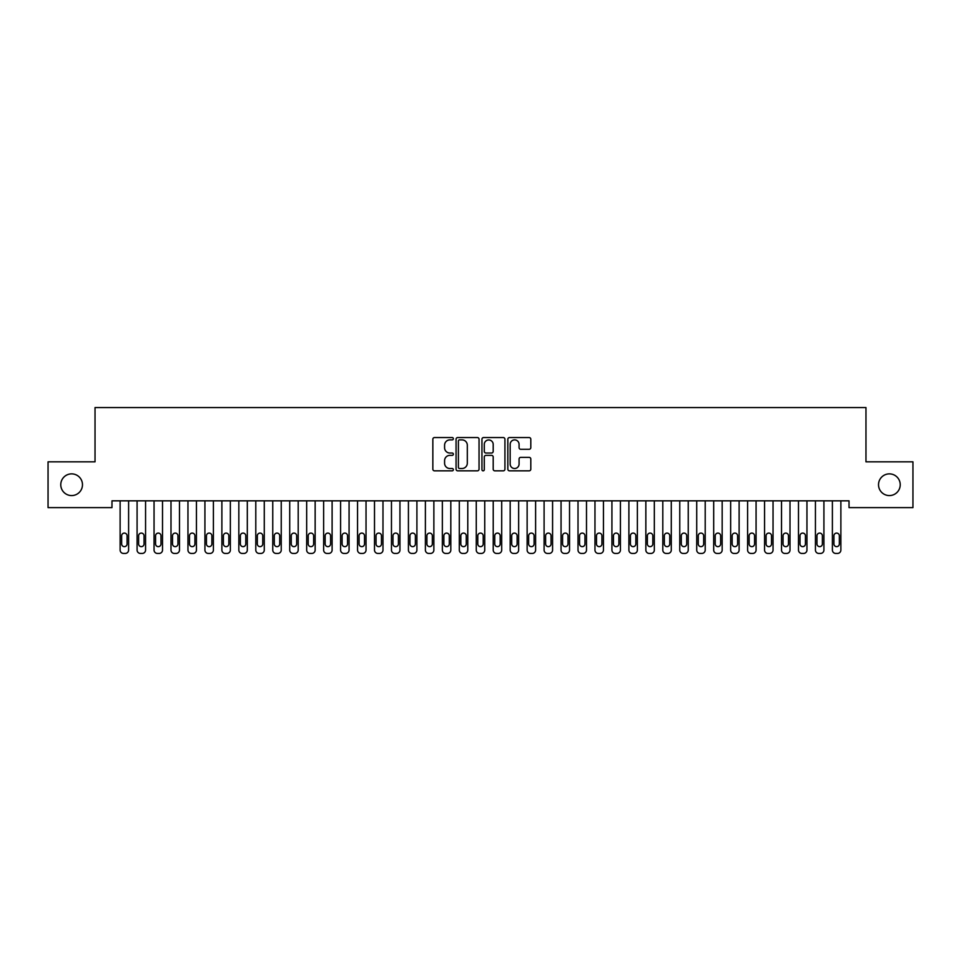 <?xml version="1.0" encoding="UTF-8"?>
<svg xmlns="http://www.w3.org/2000/svg" width="961" height="961" viewBox="0 0 961 961"><rect width="100%" height="100%" fill="white"/><g stroke="black" fill="none" stroke-linecap="round" stroke-linejoin="round"><path stroke-width="1.44" d="M453.364 438.721A1.165 1.165 0 0 0 452.199 437.555L434.516 437.555A1.67 1.67 0 0 0 432.846 439.213L432.846 469.184A1.67 1.67 0 0 0 434.516 470.842L452.199 470.842A1.165 1.165 0 0 0 453.364 469.677A1.165 1.165 0 0 0 452.199 468.512L449.916 468.512A5.322 5.322 0 0 1 444.583 463.19L444.583 460.691A5.322 5.322 0 0 1 449.916 455.358L452.199 455.358A1.165 1.165 0 0 0 453.364 454.193A1.165 1.165 0 0 0 452.199 453.027L449.916 453.027A5.322 5.322 0 0 1 444.583 447.706L444.583 445.207A5.322 5.322 0 0 1 449.916 439.886L452.199 439.886A1.165 1.165 0 0 0 453.364 438.721M878.522 484.728A10.859 10.859 0 0 0 889.381 495.576A10.859 10.859 0 0 0 900.229 484.728A10.859 10.859 0 0 0 889.381 473.869A10.859 10.859 0 0 0 878.522 484.728M60.771 484.728A10.859 10.859 0 0 0 71.619 495.576A10.859 10.859 0 0 0 82.478 484.728A10.859 10.859 0 0 0 71.619 473.869A10.859 10.859 0 0 0 60.771 484.728M529.151 449.292A1.67 1.67 0 0 0 530.808 447.622L530.808 439.213A1.67 1.67 0 0 0 529.151 437.555L509.51 437.555A1.67 1.67 0 0 0 507.84 439.213L507.84 469.184A1.67 1.67 0 0 0 509.51 470.842L529.151 470.842A1.67 1.67 0 0 0 530.808 469.184L530.808 459.022A1.67 1.67 0 0 0 529.151 457.364L520.742 457.364A1.67 1.67 0 0 0 519.072 459.022L519.072 464.055A4.457 4.457 0 0 1 514.628 468.512A4.457 4.457 0 0 1 510.171 464.055L510.171 444.33A4.457 4.457 0 0 1 514.628 439.886A4.457 4.457 0 0 1 519.072 444.33L519.072 447.622A1.67 1.67 0 0 0 520.742 449.292L529.151 449.292M849.019 500.837L111.981 500.837L111.981 507.612L48.05 507.612L48.05 461.833L95.031 461.833L95.031 407.56L865.969 407.56L865.969 461.833L912.95 461.833L912.95 507.612L849.019 507.612L849.019 500.837M479.046 439.213A1.67 1.67 0 0 0 477.377 437.555L457.736 437.555A1.67 1.67 0 0 0 456.067 439.213L456.067 469.184A1.67 1.67 0 0 0 457.736 470.842L477.377 470.842A1.67 1.67 0 0 0 479.046 469.184L479.046 439.213M483.623 437.555L503.264 437.555A1.67 1.67 0 0 1 504.933 439.213L504.933 469.184A1.67 1.67 0 0 1 503.264 470.842L494.855 470.842A1.67 1.67 0 0 1 493.197 469.184L493.197 457.028A1.67 1.67 0 0 0 491.527 455.358L485.954 455.358A1.67 1.67 0 0 0 484.284 457.028L484.284 469.677A1.165 1.165 0 0 1 483.119 470.842A1.165 1.165 0 0 1 481.954 469.677L481.954 439.213A1.67 1.67 0 0 1 483.623 437.555M459.562 439.886A1.165 1.165 0 0 0 458.397 441.051L458.397 467.346A1.165 1.165 0 0 0 459.562 468.512L461.977 468.512A5.322 5.322 0 0 0 467.31 463.19L467.31 445.207A5.322 5.322 0 0 0 461.977 439.886L459.562 439.886M493.197 444.414A4.457 4.457 0 0 0 488.741 439.97A4.457 4.457 0 0 0 484.284 444.414L484.284 451.37A1.67 1.67 0 0 0 485.954 453.027L491.527 453.027A1.67 1.67 0 0 0 493.197 451.37L493.197 444.414M120.125 550.052L120.125 500.837L120.125 550.052A3.388 3.388 179.6 0 0 123.513 553.44L125.218 553.44A3.388 3.388 179.6 0 0 128.606 550.052L128.606 500.837M121.651 543.938A2.715 2.715 0.4 0 0 124.365 546.653A2.715 2.715 0.4 0 0 127.08 543.938A2.715 2.715 -0.4 0 1 124.365 546.653A2.715 2.715 -0.4 0 1 121.651 543.938L121.651 535.806A2.715 2.715 -0.4 0 1 124.365 533.091A2.715 2.715 -0.4 0 1 127.08 535.806A2.715 2.715 0.4 0 0 124.365 533.091A2.715 2.715 0.4 0 0 121.651 535.806M127.08 535.806L127.08 543.938M123.513 553.44L125.218 553.44M137.087 550.052L137.087 500.837L137.087 550.052A3.388 3.388 179.6 0 0 140.474 553.44L142.168 553.44A3.388 3.388 179.6 0 0 145.567 550.052L145.567 500.837M138.612 543.938A2.715 2.715 0.4 0 0 141.327 546.653A2.715 2.715 0.4 0 0 144.042 543.938A2.715 2.715 -0.4 0 1 141.327 546.653A2.715 2.715 -0.4 0 1 138.612 543.938L138.612 535.806A2.715 2.715 -0.4 0 1 141.327 533.091A2.715 2.715 -0.4 0 1 144.042 535.806A2.715 2.715 0.4 0 0 141.327 533.091A2.715 2.715 0.4 0 0 138.612 535.806M154.048 550.052L154.048 500.837L154.048 550.052A3.388 3.388 179.6 0 0 157.436 553.44L159.13 553.44A3.388 3.388 179.6 0 0 162.517 550.052L162.517 500.837M155.574 543.938A2.715 2.715 0.4 0 0 158.277 546.653A2.715 2.715 0.4 0 0 160.992 543.938A2.715 2.715 -0.4 0 1 158.277 546.653A2.715 2.715 -0.4 0 1 155.574 543.938L155.574 535.806A2.715 2.715 -0.4 0 1 158.277 533.091A2.715 2.715 -0.4 0 1 160.992 535.806A2.715 2.715 0.4 0 0 158.277 533.091A2.715 2.715 0.4 0 0 155.574 535.806M144.042 535.806L144.042 543.938M140.474 553.44L142.168 553.44M160.992 535.806L160.992 543.938M157.436 553.44L159.13 553.44M170.998 550.052L170.998 500.837L170.998 550.052A3.388 3.388 179.6 0 0 174.397 553.44L176.091 553.44A3.388 3.388 179.6 0 0 179.479 550.052L179.479 500.837M172.524 543.938A2.715 2.715 0.4 0 0 175.238 546.653A2.715 2.715 0.4 0 0 177.953 543.938A2.715 2.715 -0.4 0 1 175.238 546.653A2.715 2.715 -0.4 0 1 172.524 543.938L172.524 535.806A2.715 2.715 -0.4 0 1 175.238 533.091A2.715 2.715 -0.4 0 1 177.953 535.806A2.715 2.715 0.4 0 0 175.238 533.091A2.715 2.715 0.4 0 0 172.524 535.806M187.96 550.052L187.96 500.837L187.96 550.052A3.388 3.388 179.6 0 0 191.347 553.44L193.053 553.44A3.388 3.388 179.6 0 0 196.44 550.052L196.44 500.837M189.485 543.938A2.715 2.715 0.4 0 0 192.2 546.653A2.715 2.715 0.4 0 0 194.915 543.938A2.715 2.715 -0.4 0 1 192.2 546.653A2.715 2.715 -0.4 0 1 189.485 543.938L189.485 535.806A2.715 2.715 -0.4 0 1 192.2 533.091A2.715 2.715 -0.4 0 1 194.915 535.806A2.715 2.715 0.4 0 0 192.2 533.091A2.715 2.715 0.4 0 0 189.485 535.806M177.953 535.806L177.953 543.938M174.397 553.44L176.091 553.44M194.915 535.806L194.915 543.938M191.347 553.44L193.053 553.44M204.921 550.052L204.921 500.837L204.921 550.052A3.388 3.388 179.6 0 0 208.309 553.44L210.003 553.44A3.388 3.388 179.6 0 0 213.402 550.052L213.402 500.837M206.447 543.938A2.715 2.715 0.4 0 0 209.162 546.653A2.715 2.715 0.4 0 0 211.876 543.938A2.715 2.715 -0.4 0 1 209.162 546.653A2.715 2.715 -0.4 0 1 206.447 543.938L206.447 535.806A2.715 2.715 -0.4 0 1 209.162 533.091A2.715 2.715 -0.4 0 1 211.876 535.806A2.715 2.715 0.4 0 0 209.162 533.091A2.715 2.715 0.4 0 0 206.447 535.806M211.876 535.806L211.876 543.938M208.309 553.44L210.003 553.44M221.883 550.052L221.883 500.837L221.883 550.052A3.388 3.388 179.6 0 0 225.27 553.44L226.964 553.44A3.388 3.388 179.6 0 0 230.352 550.052L230.352 500.837M223.408 543.938A2.715 2.715 0.4 0 0 226.123 546.653A2.715 2.715 0.4 0 0 228.826 543.938A2.715 2.715 -0.4 0 1 226.123 546.653A2.715 2.715 -0.4 0 1 223.408 543.938L223.408 535.806A2.715 2.715 -0.4 0 1 226.123 533.091A2.715 2.715 -0.4 0 1 228.826 535.806A2.715 2.715 0.4 0 0 226.123 533.091A2.715 2.715 0.4 0 0 223.408 535.806M228.826 535.806L228.826 543.938M225.27 553.44L226.964 553.44M238.833 550.052L238.833 500.837L238.833 550.052A3.388 3.388 179.6 0 0 242.232 553.44L243.926 553.44A3.388 3.388 179.6 0 0 247.313 550.052L247.313 500.837M240.358 543.938A2.715 2.715 0.4 0 0 243.073 546.653A2.715 2.715 0.4 0 0 245.788 543.938A2.715 2.715 -0.4 0 1 243.073 546.653A2.715 2.715 -0.4 0 1 240.358 543.938L240.358 535.806A2.715 2.715 -0.4 0 1 243.073 533.091A2.715 2.715 -0.4 0 1 245.788 535.806A2.715 2.715 0.4 0 0 243.073 533.091A2.715 2.715 0.4 0 0 240.358 535.806M255.794 550.052L255.794 500.837L255.794 550.052A3.388 3.388 179.6 0 0 259.182 553.44L260.887 553.44A3.388 3.388 179.6 0 0 264.275 550.052L264.275 500.837M257.32 543.938A2.715 2.715 0.4 0 0 260.035 546.653A2.715 2.715 0.4 0 0 262.749 543.938A2.715 2.715 -0.4 0 1 260.035 546.653A2.715 2.715 -0.4 0 1 257.32 543.938L257.32 535.806A2.715 2.715 -0.4 0 1 260.035 533.091A2.715 2.715 -0.4 0 1 262.749 535.806A2.715 2.715 0.4 0 0 260.035 533.091A2.715 2.715 0.4 0 0 257.32 535.806M272.756 550.052L272.756 500.837L272.756 550.052A3.388 3.388 179.6 0 0 276.143 553.44L277.837 553.44A3.388 3.388 179.6 0 0 281.237 550.052L281.237 500.837M274.281 543.938A2.715 2.715 0.4 0 0 276.996 546.653A2.715 2.715 0.4 0 0 279.711 543.938A2.715 2.715 -0.4 0 1 276.996 546.653A2.715 2.715 -0.4 0 1 274.281 543.938L274.281 535.806A2.715 2.715 -0.4 0 1 276.996 533.091A2.715 2.715 -0.4 0 1 279.711 535.806A2.715 2.715 0.4 0 0 276.996 533.091A2.715 2.715 0.4 0 0 274.281 535.806M289.717 550.052L289.717 500.837L289.717 550.052A3.388 3.388 179.6 0 0 293.105 553.44L294.799 553.44A3.388 3.388 179.6 0 0 298.198 550.052L298.198 500.837M291.243 543.938A2.715 2.715 0.4 0 0 293.958 546.653A2.715 2.715 0.4 0 0 296.661 543.938A2.715 2.715 -0.4 0 1 293.958 546.653A2.715 2.715 -0.4 0 1 291.243 543.938L291.243 535.806A2.715 2.715 -0.4 0 1 293.958 533.091A2.715 2.715 -0.4 0 1 296.661 535.806A2.715 2.715 0.4 0 0 293.958 533.091A2.715 2.715 0.4 0 0 291.243 535.806M306.667 550.052L306.667 500.837L306.667 550.052A3.388 3.388 179.6 0 0 310.067 553.44L311.76 553.44A3.388 3.388 179.6 0 0 315.148 550.052L315.148 500.837M308.193 543.938A2.715 2.715 0.4 0 0 310.908 546.653A2.715 2.715 0.4 0 0 313.622 543.938A2.715 2.715 -0.4 0 1 310.908 546.653A2.715 2.715 -0.4 0 1 308.193 543.938L308.193 535.806A2.715 2.715 -0.4 0 1 310.908 533.091A2.715 2.715 -0.4 0 1 313.622 535.806A2.715 2.715 0.4 0 0 310.908 533.091A2.715 2.715 0.4 0 0 308.193 535.806M323.629 550.052L323.629 500.837L323.629 550.052A3.388 3.388 179.6 0 0 327.028 553.44L328.722 553.44A3.388 3.388 179.6 0 0 332.11 550.052L332.11 500.837M325.154 543.938A2.715 2.715 0.4 0 0 327.869 546.653A2.715 2.715 0.4 0 0 330.584 543.938A2.715 2.715 -0.4 0 1 327.869 546.653A2.715 2.715 -0.4 0 1 325.154 543.938L325.154 535.806A2.715 2.715 -0.4 0 1 327.869 533.091A2.715 2.715 -0.4 0 1 330.584 535.806A2.715 2.715 0.4 0 0 327.869 533.091A2.715 2.715 0.4 0 0 325.154 535.806M340.59 550.052L340.59 500.837L340.59 550.052A3.388 3.388 179.6 0 0 343.978 553.44L345.672 553.44A3.388 3.388 179.6 0 0 349.071 550.052L349.071 500.837M342.116 543.938A2.715 2.715 0.4 0 0 344.831 546.653A2.715 2.715 0.4 0 0 347.546 543.938A2.715 2.715 -0.4 0 1 344.831 546.653A2.715 2.715 -0.4 0 1 342.116 543.938L342.116 535.806A2.715 2.715 -0.4 0 1 344.831 533.091A2.715 2.715 -0.4 0 1 347.546 535.806A2.715 2.715 0.4 0 0 344.831 533.091A2.715 2.715 0.4 0 0 342.116 535.806M357.552 550.052L357.552 500.837L357.552 550.052A3.388 3.388 179.6 0 0 360.94 553.44L362.633 553.44A3.388 3.388 179.6 0 0 366.033 550.052L366.033 500.837M359.078 543.938A2.715 2.715 0.4 0 0 361.792 546.653A2.715 2.715 0.4 0 0 364.507 543.938A2.715 2.715 -0.4 0 1 361.792 546.653A2.715 2.715 -0.4 0 1 359.078 543.938L359.078 535.806A2.715 2.715 -0.4 0 1 361.792 533.091A2.715 2.715 -0.4 0 1 364.507 535.806A2.715 2.715 0.4 0 0 361.792 533.091A2.715 2.715 0.4 0 0 359.078 535.806M374.502 550.052L374.502 500.837L374.502 550.052A3.388 3.388 179.6 0 0 377.901 553.44L379.595 553.44A3.388 3.388 179.6 0 0 382.983 550.052L382.983 500.837M376.039 543.938A2.715 2.715 0.4 0 0 378.742 546.653A2.715 2.715 0.4 0 0 381.457 543.938A2.715 2.715 -0.4 0 1 378.742 546.653A2.715 2.715 -0.4 0 1 376.039 543.938L376.039 535.806A2.715 2.715 -0.4 0 1 378.742 533.091A2.715 2.715 -0.4 0 1 381.457 535.806A2.715 2.715 0.4 0 0 378.742 533.091A2.715 2.715 0.4 0 0 376.039 535.806M245.788 535.806L245.788 543.938M242.232 553.44L243.926 553.44M262.749 535.806L262.749 543.938M259.182 553.44L260.887 553.44M279.711 535.806L279.711 543.938M276.143 553.44L277.837 553.44M296.661 535.806L296.661 543.938M293.105 553.44L294.799 553.44M313.622 535.806L313.622 543.938M310.067 553.44L311.76 553.44M330.584 535.806L330.584 543.938M327.028 553.44L328.722 553.44M347.546 535.806L347.546 543.938M343.978 553.44L345.672 553.44M364.507 535.806L364.507 543.938M360.94 553.44L362.633 553.44M381.457 535.806L381.457 543.938M377.901 553.44L379.595 553.44M391.463 550.052L391.463 500.837L391.463 550.052A3.388 3.388 179.6 0 0 394.863 553.44L396.557 553.44A3.388 3.388 179.6 0 0 399.944 550.052L399.944 500.837M392.989 543.938A2.715 2.715 0.4 0 0 395.704 546.653A2.715 2.715 0.4 0 0 398.419 543.938A2.715 2.715 -0.4 0 1 395.704 546.653A2.715 2.715 -0.4 0 1 392.989 543.938L392.989 535.806A2.715 2.715 -0.4 0 1 395.704 533.091A2.715 2.715 -0.4 0 1 398.419 535.806A2.715 2.715 0.4 0 0 395.704 533.091A2.715 2.715 0.4 0 0 392.989 535.806M398.419 535.806L398.419 543.938M394.863 553.44L396.557 553.44M408.425 550.052L408.425 500.837L408.425 550.052A3.388 3.388 179.6 0 0 411.813 553.44L413.518 553.44A3.388 3.388 179.6 0 0 416.906 550.052L416.906 500.837M409.951 543.938A2.715 2.715 0.4 0 0 412.665 546.653A2.715 2.715 0.4 0 0 415.38 543.938A2.715 2.715 -0.4 0 1 412.665 546.653A2.715 2.715 -0.4 0 1 409.951 543.938L409.951 535.806A2.715 2.715 -0.4 0 1 412.665 533.091A2.715 2.715 -0.4 0 1 415.38 535.806A2.715 2.715 0.4 0 0 412.665 533.091A2.715 2.715 0.4 0 0 409.951 535.806M415.38 535.806L415.38 543.938M411.813 553.44L413.518 553.44M425.387 550.052L425.387 500.837L425.387 550.052A3.388 3.388 179.6 0 0 428.774 553.44L430.468 553.44A3.388 3.388 179.6 0 0 433.867 550.052L433.867 500.837M426.912 543.938A2.715 2.715 0.4 0 0 429.627 546.653A2.715 2.715 0.4 0 0 432.342 543.938A2.715 2.715 -0.4 0 1 429.627 546.653A2.715 2.715 -0.4 0 1 426.912 543.938L426.912 535.806A2.715 2.715 -0.4 0 1 429.627 533.091A2.715 2.715 -0.4 0 1 432.342 535.806A2.715 2.715 0.4 0 0 429.627 533.091A2.715 2.715 0.4 0 0 426.912 535.806M432.342 535.806L432.342 543.938M428.774 553.44L430.468 553.44M442.348 550.052L442.348 500.837L442.348 550.052A3.388 3.388 179.6 0 0 445.736 553.44L447.43 553.44A3.388 3.388 179.6 0 0 450.817 550.052L450.817 500.837M443.874 543.938A2.715 2.715 0.4 0 0 446.577 546.653A2.715 2.715 0.4 0 0 449.292 543.938A2.715 2.715 -0.4 0 1 446.577 546.653A2.715 2.715 -0.4 0 1 443.874 543.938L443.874 535.806A2.715 2.715 -0.4 0 1 446.577 533.091A2.715 2.715 -0.4 0 1 449.292 535.806A2.715 2.715 0.4 0 0 446.577 533.091A2.715 2.715 0.4 0 0 443.874 535.806M449.292 535.806L449.292 543.938M445.736 553.44L447.43 553.44M459.298 550.052L459.298 500.837L459.298 550.052A3.388 3.388 179.6 0 0 462.697 553.44L464.391 553.44A3.388 3.388 179.6 0 0 467.779 550.052L467.779 500.837M460.824 543.938A2.715 2.715 0.4 0 0 463.538 546.653A2.715 2.715 0.4 0 0 466.253 543.938A2.715 2.715 -0.4 0 1 463.538 546.653A2.715 2.715 -0.4 0 1 460.824 543.938L460.824 535.806A2.715 2.715 -0.4 0 1 463.538 533.091A2.715 2.715 -0.4 0 1 466.253 535.806A2.715 2.715 0.4 0 0 463.538 533.091A2.715 2.715 0.4 0 0 460.824 535.806M466.253 535.806L466.253 543.938M462.697 553.44L464.391 553.44M476.26 550.052L476.26 500.837L476.26 550.052A3.388 3.388 179.6 0 0 479.647 553.44L481.353 553.44A3.388 3.388 179.6 0 0 484.74 550.052L484.74 500.837M477.785 543.938A2.715 2.715 0.4 0 0 480.5 546.653A2.715 2.715 0.4 0 0 483.215 543.938A2.715 2.715 -0.4 0 1 480.5 546.653A2.715 2.715 -0.4 0 1 477.785 543.938L477.785 535.806A2.715 2.715 -0.4 0 1 480.5 533.091A2.715 2.715 -0.4 0 1 483.215 535.806A2.715 2.715 0.4 0 0 480.5 533.091A2.715 2.715 0.4 0 0 477.785 535.806M483.215 535.806L483.215 543.938M479.647 553.44L481.353 553.44M493.221 550.052L493.221 500.837L493.221 550.052A3.388 3.388 179.6 0 0 496.609 553.44L498.303 553.44A3.388 3.388 179.6 0 0 501.702 550.052L501.702 500.837M494.747 543.938A2.715 2.715 0.4 0 0 497.462 546.653A2.715 2.715 0.4 0 0 500.176 543.938A2.715 2.715 -0.4 0 1 497.462 546.653A2.715 2.715 -0.4 0 1 494.747 543.938L494.747 535.806A2.715 2.715 -0.4 0 1 497.462 533.091A2.715 2.715 -0.4 0 1 500.176 535.806A2.715 2.715 0.4 0 0 497.462 533.091A2.715 2.715 0.4 0 0 494.747 535.806M500.176 535.806L500.176 543.938M496.609 553.44L498.303 553.44M510.183 550.052L510.183 500.837L510.183 550.052A3.388 3.388 179.6 0 0 513.57 553.44L515.264 553.44A3.388 3.388 179.6 0 0 518.652 550.052L518.652 500.837M511.708 543.938A2.715 2.715 0.4 0 0 514.423 546.653A2.715 2.715 0.4 0 0 517.126 543.938A2.715 2.715 -0.4 0 1 514.423 546.653A2.715 2.715 -0.4 0 1 511.708 543.938L511.708 535.806A2.715 2.715 -0.4 0 1 514.423 533.091A2.715 2.715 -0.4 0 1 517.126 535.806A2.715 2.715 0.4 0 0 514.423 533.091A2.715 2.715 0.4 0 0 511.708 535.806M517.126 535.806L517.126 543.938M513.57 553.44L515.264 553.44M527.133 550.052L527.133 500.837L527.133 550.052A3.388 3.388 179.6 0 0 530.532 553.44L532.226 553.44A3.388 3.388 179.6 0 0 535.613 550.052L535.613 500.837M528.658 543.938A2.715 2.715 0.4 0 0 531.373 546.653A2.715 2.715 0.4 0 0 534.088 543.938A2.715 2.715 -0.4 0 1 531.373 546.653A2.715 2.715 -0.4 0 1 528.658 543.938L528.658 535.806A2.715 2.715 -0.4 0 1 531.373 533.091A2.715 2.715 -0.4 0 1 534.088 535.806A2.715 2.715 0.4 0 0 531.373 533.091A2.715 2.715 0.4 0 0 528.658 535.806M534.088 535.806L534.088 543.938M530.532 553.44L532.226 553.44M544.094 550.052L544.094 500.837L544.094 550.052A3.388 3.388 179.6 0 0 547.482 553.44L549.187 553.44A3.388 3.388 179.6 0 0 552.575 550.052L552.575 500.837M545.62 543.938A2.715 2.715 0.4 0 0 548.335 546.653A2.715 2.715 0.4 0 0 551.049 543.938A2.715 2.715 -0.4 0 1 548.335 546.653A2.715 2.715 -0.4 0 1 545.62 543.938L545.62 535.806A2.715 2.715 -0.4 0 1 548.335 533.091A2.715 2.715 -0.4 0 1 551.049 535.806A2.715 2.715 0.4 0 0 548.335 533.091A2.715 2.715 0.4 0 0 545.62 535.806M551.049 535.806L551.049 543.938M547.482 553.44L549.187 553.44M561.056 550.052L561.056 500.837L561.056 550.052A3.388 3.388 179.6 0 0 564.443 553.44L566.137 553.44A3.388 3.388 179.6 0 0 569.537 550.052L569.537 500.837M562.581 543.938A2.715 2.715 0.4 0 0 565.296 546.653A2.715 2.715 0.4 0 0 568.011 543.938A2.715 2.715 -0.4 0 1 565.296 546.653A2.715 2.715 -0.4 0 1 562.581 543.938L562.581 535.806A2.715 2.715 -0.4 0 1 565.296 533.091A2.715 2.715 -0.4 0 1 568.011 535.806A2.715 2.715 0.4 0 0 565.296 533.091A2.715 2.715 0.4 0 0 562.581 535.806M568.011 535.806L568.011 543.938M564.443 553.44L566.137 553.44M578.017 550.052L578.017 500.837L578.017 550.052A3.388 3.388 179.6 0 0 581.405 553.44L583.099 553.44A3.388 3.388 179.6 0 0 586.498 550.052L586.498 500.837M579.543 543.938A2.715 2.715 0.4 0 0 582.258 546.653A2.715 2.715 0.4 0 0 584.961 543.938A2.715 2.715 -0.4 0 1 582.258 546.653A2.715 2.715 -0.4 0 1 579.543 543.938L579.543 535.806A2.715 2.715 -0.4 0 1 582.258 533.091A2.715 2.715 -0.4 0 1 584.961 535.806A2.715 2.715 0.4 0 0 582.258 533.091A2.715 2.715 0.4 0 0 579.543 535.806M584.961 535.806L584.961 543.938M581.405 553.44L583.099 553.44M594.967 550.052L594.967 500.837L594.967 550.052A3.388 3.388 179.6 0 0 598.367 553.44L600.06 553.44A3.388 3.388 179.6 0 0 603.448 550.052L603.448 500.837M596.493 543.938A2.715 2.715 0.4 0 0 599.208 546.653A2.715 2.715 0.4 0 0 601.922 543.938A2.715 2.715 -0.4 0 1 599.208 546.653A2.715 2.715 -0.4 0 1 596.493 543.938L596.493 535.806A2.715 2.715 -0.4 0 1 599.208 533.091A2.715 2.715 -0.4 0 1 601.922 535.806A2.715 2.715 0.4 0 0 599.208 533.091A2.715 2.715 0.4 0 0 596.493 535.806M601.922 535.806L601.922 543.938M598.367 553.44L600.06 553.44M611.929 550.052L611.929 500.837L611.929 550.052A3.388 3.388 179.6 0 0 615.328 553.44L617.022 553.44A3.388 3.388 179.6 0 0 620.41 550.052L620.41 500.837M613.454 543.938A2.715 2.715 0.4 0 0 616.169 546.653A2.715 2.715 0.4 0 0 618.884 543.938A2.715 2.715 -0.4 0 1 616.169 546.653A2.715 2.715 -0.4 0 1 613.454 543.938L613.454 535.806A2.715 2.715 -0.4 0 1 616.169 533.091A2.715 2.715 -0.4 0 1 618.884 535.806A2.715 2.715 0.4 0 0 616.169 533.091A2.715 2.715 0.4 0 0 613.454 535.806M618.884 535.806L618.884 543.938M615.328 553.44L617.022 553.44M628.89 550.052L628.89 500.837L628.89 550.052A3.388 3.388 179.6 0 0 632.278 553.44L633.972 553.44A3.388 3.388 179.6 0 0 637.371 550.052L637.371 500.837M630.416 543.938A2.715 2.715 0.4 0 0 633.131 546.653A2.715 2.715 0.4 0 0 635.846 543.938A2.715 2.715 -0.4 0 1 633.131 546.653A2.715 2.715 -0.4 0 1 630.416 543.938L630.416 535.806A2.715 2.715 -0.4 0 1 633.131 533.091A2.715 2.715 -0.4 0 1 635.846 535.806A2.715 2.715 0.4 0 0 633.131 533.091A2.715 2.715 0.4 0 0 630.416 535.806M635.846 535.806L635.846 543.938M632.278 553.44L633.972 553.44M645.852 550.052L645.852 500.837L645.852 550.052A3.388 3.388 179.6 0 0 649.24 553.44L650.933 553.44A3.388 3.388 179.6 0 0 654.333 550.052L654.333 500.837M647.378 543.938A2.715 2.715 0.4 0 0 650.092 546.653A2.715 2.715 0.4 0 0 652.807 543.938A2.715 2.715 -0.4 0 1 650.092 546.653A2.715 2.715 -0.4 0 1 647.378 543.938L647.378 535.806A2.715 2.715 -0.4 0 1 650.092 533.091A2.715 2.715 -0.4 0 1 652.807 535.806A2.715 2.715 0.4 0 0 650.092 533.091A2.715 2.715 0.4 0 0 647.378 535.806M652.807 535.806L652.807 543.938M649.24 553.44L650.933 553.44M662.802 550.052L662.802 500.837L662.802 550.052A3.388 3.388 179.6 0 0 666.201 553.44L667.895 553.44A3.388 3.388 179.6 0 0 671.283 550.052L671.283 500.837M664.339 543.938A2.715 2.715 0.4 0 0 667.042 546.653A2.715 2.715 0.4 0 0 669.757 543.938A2.715 2.715 -0.4 0 1 667.042 546.653A2.715 2.715 -0.4 0 1 664.339 543.938L664.339 535.806A2.715 2.715 -0.4 0 1 667.042 533.091A2.715 2.715 -0.4 0 1 669.757 535.806A2.715 2.715 0.4 0 0 667.042 533.091A2.715 2.715 0.4 0 0 664.339 535.806M669.757 535.806L669.757 543.938M666.201 553.44L667.895 553.44M679.763 550.052L679.763 500.837L679.763 550.052A3.388 3.388 179.6 0 0 683.163 553.44L684.857 553.44A3.388 3.388 179.6 0 0 688.244 550.052L688.244 500.837M681.289 543.938A2.715 2.715 0.4 0 0 684.004 546.653A2.715 2.715 0.4 0 0 686.719 543.938A2.715 2.715 -0.4 0 1 684.004 546.653A2.715 2.715 -0.4 0 1 681.289 543.938L681.289 535.806A2.715 2.715 -0.4 0 1 684.004 533.091A2.715 2.715 -0.4 0 1 686.719 535.806A2.715 2.715 0.4 0 0 684.004 533.091A2.715 2.715 0.4 0 0 681.289 535.806M686.719 535.806L686.719 543.938M683.163 553.44L684.857 553.44M696.725 550.052L696.725 500.837L696.725 550.052A3.388 3.388 179.6 0 0 700.113 553.44L701.818 553.44A3.388 3.388 179.6 0 0 705.206 550.052L705.206 500.837M698.251 543.938A2.715 2.715 0.4 0 0 700.965 546.653A2.715 2.715 0.4 0 0 703.68 543.938A2.715 2.715 -0.4 0 1 700.965 546.653A2.715 2.715 -0.4 0 1 698.251 543.938L698.251 535.806A2.715 2.715 -0.4 0 1 700.965 533.091A2.715 2.715 -0.4 0 1 703.68 535.806A2.715 2.715 0.4 0 0 700.965 533.091A2.715 2.715 0.4 0 0 698.251 535.806M703.68 535.806L703.68 543.938M700.113 553.44L701.818 553.44M713.687 550.052L713.687 500.837L713.687 550.052A3.388 3.388 179.6 0 0 717.074 553.44L718.768 553.44A3.388 3.388 179.6 0 0 722.167 550.052L722.167 500.837M715.212 543.938A2.715 2.715 0.4 0 0 717.927 546.653A2.715 2.715 0.4 0 0 720.642 543.938A2.715 2.715 -0.4 0 1 717.927 546.653A2.715 2.715 -0.4 0 1 715.212 543.938L715.212 535.806A2.715 2.715 -0.4 0 1 717.927 533.091A2.715 2.715 -0.4 0 1 720.642 535.806A2.715 2.715 0.4 0 0 717.927 533.091A2.715 2.715 0.4 0 0 715.212 535.806M720.642 535.806L720.642 543.938M717.074 553.44L718.768 553.44M730.648 550.052L730.648 500.837L730.648 550.052A3.388 3.388 179.6 0 0 734.036 553.44L735.73 553.44A3.388 3.388 179.6 0 0 739.117 550.052L739.117 500.837M732.174 543.938A2.715 2.715 0.4 0 0 734.877 546.653A2.715 2.715 0.4 0 0 737.592 543.938A2.715 2.715 -0.4 0 1 734.877 546.653A2.715 2.715 -0.4 0 1 732.174 543.938L732.174 535.806A2.715 2.715 -0.4 0 1 734.877 533.091A2.715 2.715 -0.4 0 1 737.592 535.806A2.715 2.715 0.4 0 0 734.877 533.091A2.715 2.715 0.4 0 0 732.174 535.806M737.592 535.806L737.592 543.938M734.036 553.44L735.73 553.44M747.598 550.052L747.598 500.837L747.598 550.052A3.388 3.388 179.6 0 0 750.997 553.44L752.691 553.44A3.388 3.388 179.6 0 0 756.079 550.052L756.079 500.837M749.124 543.938A2.715 2.715 0.4 0 0 751.838 546.653A2.715 2.715 0.4 0 0 754.553 543.938A2.715 2.715 -0.4 0 1 751.838 546.653A2.715 2.715 -0.4 0 1 749.124 543.938L749.124 535.806A2.715 2.715 -0.4 0 1 751.838 533.091A2.715 2.715 -0.4 0 1 754.553 535.806A2.715 2.715 0.4 0 0 751.838 533.091A2.715 2.715 0.4 0 0 749.124 535.806M754.553 535.806L754.553 543.938M750.997 553.44L752.691 553.44M764.56 550.052L764.56 500.837L764.56 550.052A3.388 3.388 179.6 0 0 767.947 553.44L769.653 553.44A3.388 3.388 179.6 0 0 773.04 550.052L773.04 500.837M766.085 543.938A2.715 2.715 0.4 0 0 768.8 546.653A2.715 2.715 0.4 0 0 771.515 543.938A2.715 2.715 -0.4 0 1 768.8 546.653A2.715 2.715 -0.4 0 1 766.085 543.938L766.085 535.806A2.715 2.715 -0.4 0 1 768.8 533.091A2.715 2.715 -0.4 0 1 771.515 535.806A2.715 2.715 0.4 0 0 768.8 533.091A2.715 2.715 0.4 0 0 766.085 535.806M771.515 535.806L771.515 543.938M767.947 553.44L769.653 553.44M781.521 550.052L781.521 500.837L781.521 550.052A3.388 3.388 179.6 0 0 784.909 553.44L786.603 553.44A3.388 3.388 179.6 0 0 790.002 550.052L790.002 500.837M783.047 543.938A2.715 2.715 0.4 0 0 785.762 546.653A2.715 2.715 0.4 0 0 788.476 543.938A2.715 2.715 -0.4 0 1 785.762 546.653A2.715 2.715 -0.4 0 1 783.047 543.938L783.047 535.806A2.715 2.715 -0.4 0 1 785.762 533.091A2.715 2.715 -0.4 0 1 788.476 535.806A2.715 2.715 0.4 0 0 785.762 533.091A2.715 2.715 0.4 0 0 783.047 535.806M788.476 535.806L788.476 543.938M784.909 553.44L786.603 553.44M798.483 550.052L798.483 500.837L798.483 550.052A3.388 3.388 179.6 0 0 801.87 553.44L803.564 553.44A3.388 3.388 179.6 0 0 806.952 550.052L806.952 500.837M800.008 543.938A2.715 2.715 0.4 0 0 802.723 546.653A2.715 2.715 0.4 0 0 805.426 543.938A2.715 2.715 -0.4 0 1 802.723 546.653A2.715 2.715 -0.4 0 1 800.008 543.938L800.008 535.806A2.715 2.715 -0.4 0 1 802.723 533.091A2.715 2.715 -0.4 0 1 805.426 535.806A2.715 2.715 0.4 0 0 802.723 533.091A2.715 2.715 0.4 0 0 800.008 535.806M805.426 535.806L805.426 543.938M801.87 553.44L803.564 553.44M815.433 550.052L815.433 500.837L815.433 550.052A3.388 3.388 179.6 0 0 818.832 553.44L820.526 553.44A3.388 3.388 179.6 0 0 823.913 550.052L823.913 500.837M816.958 543.938A2.715 2.715 0.4 0 0 819.673 546.653A2.715 2.715 0.4 0 0 822.388 543.938A2.715 2.715 -0.4 0 1 819.673 546.653A2.715 2.715 -0.4 0 1 816.958 543.938L816.958 535.806A2.715 2.715 -0.4 0 1 819.673 533.091A2.715 2.715 -0.4 0 1 822.388 535.806A2.715 2.715 0.4 0 0 819.673 533.091A2.715 2.715 0.4 0 0 816.958 535.806M822.388 535.806L822.388 543.938M818.832 553.44L820.526 553.44M832.394 550.052L832.394 500.837L832.394 550.052A3.388 3.388 179.6 0 0 835.782 553.44L837.487 553.44A3.388 3.388 179.6 0 0 840.875 550.052L840.875 500.837M833.92 543.938A2.715 2.715 0.4 0 0 836.635 546.653A2.715 2.715 0.4 0 0 839.349 543.938A2.715 2.715 -0.4 0 1 836.635 546.653A2.715 2.715 -0.4 0 1 833.92 543.938L833.92 535.806A2.715 2.715 -0.4 0 1 836.635 533.091A2.715 2.715 -0.4 0 1 839.349 535.806A2.715 2.715 0.4 0 0 836.635 533.091A2.715 2.715 0.4 0 0 833.92 535.806M839.349 535.806L839.349 543.938M835.782 553.44L837.487 553.44"/></g></svg>
